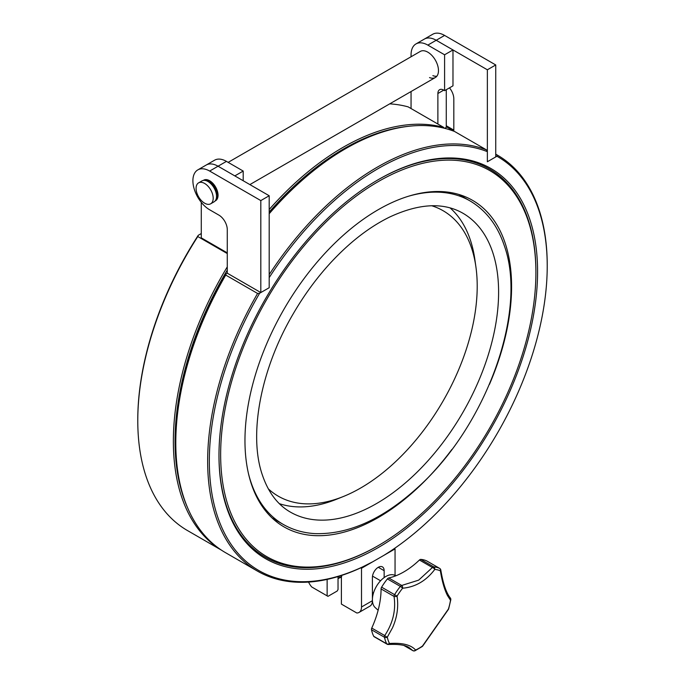 <?xml version="1.0" encoding="UTF-8"?>
<svg xmlns="http://www.w3.org/2000/svg" width="685" height="685" viewBox="0 0 685 685"><rect width="100%" height="100%" fill="white"/><g stroke="black" fill="none" stroke-linecap="round" stroke-linejoin="round"><path stroke-width="1.03" d="M378.274 179.658L378.274 179.658A225.288 130.073 -60 0 1 537.579 271.637A225.288 130.073 -60 0 1 378.274 547.555A225.288 130.073 -60 0 1 218.977 455.576A225.288 130.073 -60 0 1 378.274 179.658L378.274 179.658M377.435 546.099A224.098 129.388 120 0 0 377.444 546.099A224.098 129.388 -60 0 1 265.386 557.205A224.098 129.388 120 0 0 377.435 546.099L377.444 546.099A224.098 129.388 -60 0 1 377.435 546.099L378.274 545.62A222.916 128.703 120 0 0 535.901 272.604A222.916 128.703 120 0 0 378.274 181.594A222.916 128.703 120 0 0 220.647 454.609A222.916 128.703 120 0 0 378.274 545.62L377.444 546.099M535.901 272.116A224.098 129.388 120 0 0 489.484 169.041A224.098 129.388 120 0 0 377.855 179.907A224.098 129.388 -60 0 1 489.484 169.041A224.098 129.388 -60 0 1 535.901 271.637A224.098 129.388 -60 0 1 535.901 272.116M269.196 213.369A238.919 137.942 -60 0 1 344.735 149.167L345.574 148.679A240.11 138.627 120 0 0 269.196 213.737M269.196 274.574A240.11 138.627 -60 0 1 486.521 149.912L454.66 131.52A240.11 138.627 120 0 0 345.574 148.679L344.735 149.167A238.919 137.942 -60 0 1 344.735 149.159M226.076 273.889L225.725 275.062A240.11 138.627 120 0 0 175.797 442.75L175.797 441.782A238.919 137.942 -60 0 1 226.076 273.889L227.274 273.195L227.274 229.638A11.859 6.85 -120 0 0 218.892 215.116L209.661 209.79A23.718 13.691 60 0 1 194.172 188.889A23.718 13.691 60 0 1 197.811 169.889A23.718 13.691 60 0 1 209.67 171.062L260.814 200.585L260.814 292.563L227.274 273.195M175.797 442.75A240.11 138.627 120 0 0 225.519 552.667L257.38 571.067A240.11 138.627 -60 0 1 257.586 293.454L259.615 293.248A238.919 137.942 120 0 0 220.981 525.609A238.919 137.942 120 0 0 372.94 561.674L360.67 567.891A240.11 138.627 -60 0 1 257.38 571.067M497.284 155.067A240.11 138.627 -60 0 1 497.49 155.178A240.11 138.627 -60 0 1 547.221 265.095L547.221 266.071A238.919 137.942 120 0 0 496.933 156.24L497.284 155.067L495.743 154.168L497.49 155.178M372.94 561.674L383.617 555.509A238.919 137.942 120 0 0 547.221 266.071M257.586 293.454L225.725 275.062M486.521 149.912L487.36 151.659L487.36 161.763L496.933 156.24M487.36 151.659A238.919 137.942 120 0 0 269.196 277.613L269.196 287.717L260.814 292.563M259.615 293.248L269.196 287.717L269.196 195.747L260.814 200.585M218.977 455.097A224.098 129.388 120 0 0 265.386 557.205A224.098 129.388 -60 0 1 218.977 455.097M489.441 384.396A188.529 108.846 120 0 0 472.539 200.337A188.529 108.846 120 0 0 378.274 209.67A188.529 108.846 120 0 0 255.111 375.808A188.529 108.846 120 0 0 284.01 526.876A188.529 108.846 120 0 0 378.274 517.543A188.529 108.846 120 0 0 451.869 449.471M429.529 77.585A15.061 8.691 -120 0 0 435.352 77.508A15.061 8.691 -120 0 0 437.664 65.443A15.061 8.691 -120 0 0 427.825 52.171A15.061 8.691 -120 0 0 420.299 51.426L228.148 162.362M446.269 89.709L446.269 127.401L444.668 128.326M424.469 39.019L432.74 34.25A23.718 13.691 60 0 1 444.599 35.423L436.208 40.269A23.718 13.691 60 0 0 424.358 39.088A23.718 13.691 60 0 1 436.208 40.261L427.825 45.107A23.718 13.691 -120 0 0 415.966 43.934A23.718 13.691 -120 0 0 411.06 54.783L411.06 56.761M452.982 49.945L444.591 54.783L444.591 90.677L452.982 85.839L452.982 49.945L436.208 40.261M444.591 54.783L427.825 45.107M444.591 90.677A8.297 4.795 -120 0 0 439.607 89.709A8.297 4.795 -120 0 0 437.886 93.511L437.886 124.036M411.06 91.533L411.06 108.547M432.877 75.65A15.061 8.691 -120 0 0 436.842 76.215M227.274 252.868L201.279 237.858L201.279 202.349M243.201 180.737L243.201 171.062L226.435 161.377L218.053 166.215A23.718 13.691 -120 0 0 206.194 165.042A23.718 13.691 -120 0 0 206.074 165.111M243.201 171.062L234.818 175.899L218.053 166.215A23.718 13.691 60 0 0 206.194 165.042L214.576 160.204A23.718 13.691 60 0 1 226.435 161.377M212.966 200.38A12.09 6.987 -120 0 0 208.788 187.091A12.09 6.987 -120 0 0 198.59 182.852A12.09 6.987 -120 0 0 196.304 186.277A12.09 6.987 -120 0 0 200.482 199.558A12.09 6.987 -120 0 0 210.68 203.796A12.09 6.987 -120 0 0 212.966 200.38M210.68 203.796L214.037 201.861A12.09 6.987 -120 0 0 216.314 198.436A12.09 6.987 -120 0 0 212.144 185.155A12.09 6.987 -120 0 0 201.938 180.917L198.59 182.852M216.494 195.276A9.727 5.617 -120 0 0 208.874 182.082M215.844 199.832A11.294 6.525 -120 0 0 217.445 197.006A11.294 6.525 -120 0 0 213.883 185.027A11.294 6.525 -120 0 0 204.601 180.369M436.208 40.269L487.36 69.793L487.36 161.763L495.743 156.925L495.743 64.955L487.36 69.793M444.599 35.423L495.743 64.955M453.821 131.195L453.821 98.845A11.859 6.85 -120 0 0 449.48 87.86M203.342 180.42A11.859 6.85 60 0 1 203.736 180.155A11.859 6.85 60 0 1 209.67 180.746A11.859 6.85 60 0 1 217.41 191.192A11.859 6.85 60 0 1 215.595 200.696A11.859 6.85 60 0 1 215.159 200.91M209.67 171.062L218.053 166.215L269.196 195.747M308.575 582.079A11.859 6.85 -120 0 0 311.735 586.976L327.969 596.344L337.191 591.027L338.03 589.571L338.03 576.564M327.13 579.416L327.13 595.864M341.387 577.952L340.376 577.369M341.387 575.511L341.387 604.093L356.774 612.981A11.859 6.85 -120 0 0 359.051 612.424A11.859 6.85 -120 0 0 361.509 606.996L361.509 568.267L395.048 548.908L395.048 575.323M360.764 567.839L361.509 568.267M394.363 548.514L395.048 548.908M384.148 577.592L384.148 570.691A8.297 4.795 120 0 0 382.427 566.889A8.297 4.795 120 0 0 376.031 569.115A8.297 4.795 120 0 0 372.409 577.472L372.409 600.702A11.859 6.85 60 0 1 369.951 606.131L359.051 612.424M353.965 611.354L356.774 612.981M341.746 576.487L339.734 577.601L338.51 576.428M338.03 578.671L338.784 578.294A16.603 9.581 60 0 0 339.734 577.601A9.487 7.321 62.9 0 1 340.693 576.984L341.387 576.702M404.013 645.518L412.678 650.519A2.372 2.141 -40.4 0 0 415.598 650.039A2.372 1.498 65.3 0 1 415.016 650.741L422.217 646.537A2.372 1.207 -125.3 0 0 422.508 646.006L448.41 609.051A45.664 26.364 120 0 0 450.499 600.231L447.545 595.65C444.488 589.699 442.099 581.428 440.378 570.836A45.664 26.364 120 0 0 434.761 569.432C426.147 580.803 415.427 587.071 402.609 588.218A45.664 26.364 120 0 0 397.043 596.164C398.67 606.807 397.146 617.356 392.496 627.82L387.299 637.17A45.664 26.364 120 0 0 389.474 643.489C402.266 642.633 410.974 644.816 415.598 650.039A45.664 26.364 120 0 0 419.057 648.241A45.664 26.364 120 0 0 422.508 646.006A2.372 0.565 34 0 0 422.808 645.929L448.307 609.539A2.372 1.113 -143.9 0 0 448.41 609.051A2.372 0.702 17.4 0 0 448.658 608.845L450.798 599.82A2.372 1.07 -170.9 0 1 450.499 600.231A2.372 2.141 -39.4 0 0 450.293 597.937L450.293 597.937C446.192 592.731 443.032 583.44 440.815 570.057A2.372 1.096 170.7 0 1 440.378 570.836A2.372 1.935 -65.5 0 0 439.59 568.353L426.618 560.861A47.428 27.383 120 0 0 420.787 559.397L433.759 566.889A2.372 1.37 120 0 0 432.92 567.12A2.372 1.37 120 0 0 432.406 567.514L419.434 560.022A71.146 41.074 -60 0 1 404.099 571.752A71.146 41.074 -60 0 1 388.737 577.96L401.71 585.452L418.646 580.152L432.406 567.514A2.372 1.122 -143.6 0 1 434.761 569.432A2.372 1.867 94.4 0 0 433.759 566.889A47.428 27.383 -60 0 1 439.59 568.353A2.372 1.37 120 0 1 439.659 568.387L426.686 560.895A2.372 1.37 -60 0 1 426.746 560.938M419.434 560.022A2.372 1.37 -60 0 1 419.948 559.636A2.372 1.37 -60 0 1 420.787 559.397M396.144 575.674L394.055 575.006A18.974 10.951 120 0 0 385.741 576.547A18.974 10.951 120 0 0 373.753 592.191A18.974 10.951 120 0 0 375.226 607.612L378.137 610.258M387.393 578.919A47.428 27.383 120 0 0 381.613 587.165L394.586 594.657A47.428 27.383 -60 0 1 400.365 586.403L387.393 578.919A2.372 1.37 -60 0 1 388.737 577.96M371.493 629.755A47.428 27.383 120 0 0 373.745 636.314L386.717 643.806A47.428 27.383 -60 0 1 384.456 637.247L371.493 629.755A2.372 1.37 -60 0 1 371.758 628.068L384.73 635.552C392.967 623.093 396.067 610.044 394.038 596.404L381.065 588.912A71.146 41.074 -60 0 1 371.758 628.068M387.059 644.174A2.372 2.372 0 0 0 388.412 644.491L388.412 644.491A2.372 1.43 85.9 0 0 389.474 643.489A2.372 1.815 -27.1 0 1 386.717 643.806A2.372 1.37 120 0 0 387.059 644.174L374.087 636.69A2.372 1.37 -60 0 1 373.745 636.314M381.065 588.912A2.372 1.37 -60 0 1 381.613 587.165M413.209 650.75A2.372 1.37 120 0 1 412.841 650.639A2.372 1.37 120 0 1 412.678 650.519L408.996 647.505C405.16 645.039 398.302 644.028 388.412 644.491A2.372 1.43 85.9 0 1 387.727 644.26M401.71 585.452A2.372 1.421 85.4 0 1 402.609 588.218A2.372 0.497 -141.3 0 0 400.365 586.403A2.372 1.37 120 0 1 401.71 585.452M397.043 596.164A2.372 1.079 171.1 0 1 394.038 596.404A2.372 1.37 120 0 1 394.586 594.657L397.043 596.164M384.73 635.552A2.372 0.582 33.7 0 0 387.299 637.17A2.372 1.627 168.1 0 1 384.456 637.247A2.372 1.37 120 0 1 384.73 635.552M269.196 209.516A239.981 138.55 120 0 1 343.065 147.335A239.981 138.55 120 0 1 443.76 127.427L408.166 106.877A239.981 138.55 120 0 0 389.722 103.855M453.821 130.878A239.981 138.55 120 0 0 452.742 130.441L446.269 126.708M227.274 266.885A239.981 138.55 120 0 0 221.229 550.012M201.279 233.551L198.256 235.306L197.794 236.539L227.274 253.561M197.794 236.539A239.981 138.55 120 0 0 137.779 420.693A239.981 138.55 120 0 0 187.484 530.558L221.632 550.269M198.256 235.306A238.791 137.865 120 0 0 137.779 419.725L137.779 420.693M227.274 270.095A238.791 137.865 120 0 0 187.639 507.85M407.866 126.382A238.791 137.865 120 0 0 269.196 212.033M443.76 127.427L444.137 128.189M268.323 488.85A164.82 95.155 120 0 0 343.228 496.565A164.82 95.155 120 0 0 451.15 386.023A164.82 95.155 120 0 0 475.895 266.773A164.82 95.155 120 0 0 431.764 205.765M343.228 496.565L336.481 499.279A171.926 99.265 -60 0 1 279.334 503.655M450.088 207.898A171.926 99.265 -60 0 1 474.876 259.572L475.895 266.773M443.76 90.12L437.886 93.511M378.274 567.3L384.148 570.691M361.509 606.996L372.409 600.702M439.838 568.533A2.372 1.37 120 0 0 439.659 568.387A2.372 2.372 0 0 1 440.815 570.057M272.056 517.954L283.213 524.393A186.774 107.836 -60 0 1 250.89 481.966A186.774 107.836 -60 0 1 248.39 473.258M492.729 252.397A172.543 99.616 -60 0 1 440.215 446.123A172.543 99.616 -60 0 1 290.329 512.072C277.63 504.768 268.332 492.464 262.432 475.185C248.372 435.103 260.48 369.206 293.351 313.602C304.012 295.286 316.162 278.649 329.785 263.691C349.076 242.687 369.069 227.12 389.774 216.991C419.083 203.376 443.443 202.118 462.872 213.206A172.543 99.616 -60 0 1 492.729 252.397M408.294 196.295A186.774 107.836 -60 0 1 469.987 200.885L458.83 194.446M535.901 272.604L535.901 271.637M424.349 39.088L415.966 43.934M435.352 77.508L249.879 184.59M204.507 180.36L205.817 179.598M215.801 199.926L217.119 199.155M206.194 165.042L197.811 169.889M372.512 576.119L380.569 580.769M338.784 578.294L341.387 576.787M372.409 592.431L373.479 593.056M415.016 650.741A2.372 2.372 0 0 1 412.841 650.639L403.919 645.493M422.217 646.537A2.372 2.372 0 0 0 422.808 645.929M448.307 609.539A2.372 2.372 0 0 0 448.658 608.845M450.798 599.82A2.372 2.372 0 0 0 450.293 597.937M446.269 125.757L453.821 130.116M283.213 524.393C292.795 529.89 303.412 532.964 315.057 533.624C348.674 534.591 382.932 519.179 417.824 487.395C486.093 426.335 528.092 311.136 504.271 245.607C497.498 225.322 486.076 210.415 469.987 200.885"/></g></svg>
